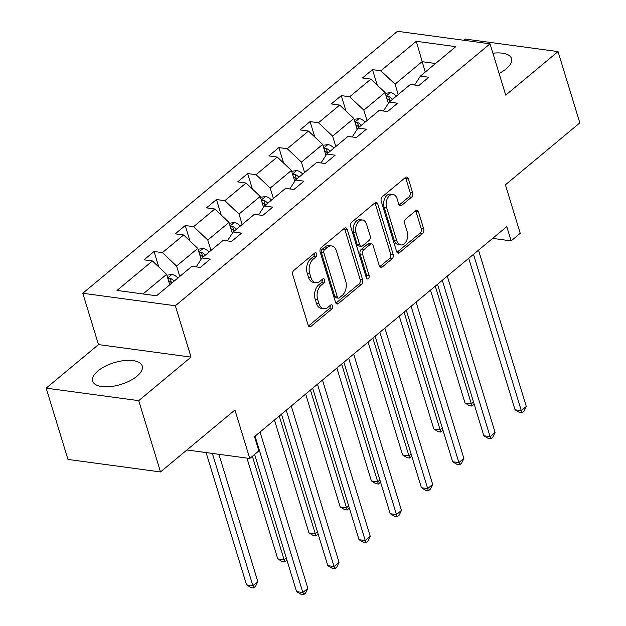 <?xml version="1.0" encoding="UTF-8"?>
<svg xmlns="http://www.w3.org/2000/svg" width="626" height="626" viewBox="0 0 626 626"><rect width="100%" height="100%" fill="white"/><g stroke="black" fill="none" stroke-linecap="round" stroke-linejoin="round"><path stroke-width="0.94" d="M316.693 253.827A2.277 1.479 97.7 0 0 315.629 252.708A2.277 1.479 97.7 0 0 314.721 253.006L293.86 270.377A3.255 2.113 97.7 0 0 292.749 274.814L308.156 325.199A3.255 2.113 97.7 0 0 309.682 326.788A3.255 2.113 97.7 0 0 310.973 326.357L331.835 308.994A2.277 1.479 97.7 0 0 332.617 305.887A2.277 1.479 97.7 0 0 331.545 304.768A2.277 1.479 97.7 0 0 330.638 305.073L327.938 307.319A10.431 6.769 97.7 0 1 323.806 308.696A10.431 6.769 97.7 0 1 318.916 303.594L317.632 299.392A10.431 6.769 97.7 0 1 321.177 285.206L323.877 282.96A2.277 1.479 97.7 0 0 324.651 279.853A2.277 1.479 97.7 0 0 323.587 278.742A2.277 1.479 97.7 0 0 322.68 279.04L319.98 281.285A10.431 6.769 97.7 0 1 315.848 282.662A10.431 6.769 97.7 0 1 310.958 277.561L309.674 273.366A10.431 6.769 97.7 0 1 313.219 259.172L315.919 256.926A2.277 1.479 97.7 0 0 316.693 253.827M315.848 282.662L313.344 282.326A10.431 6.769 97.7 0 1 308.462 277.224L307.17 273.022A10.431 6.769 97.7 0 1 310.723 258.835L313.423 256.59A2.277 1.479 97.7 0 0 314.197 253.483A2.277 1.479 97.7 0 0 314.189 253.46M308.516 325.982L329.339 308.657A2.277 1.479 97.7 0 0 330.113 305.551A2.277 1.479 97.7 0 0 330.105 305.519M323.806 308.696L321.302 308.36A10.431 6.769 97.7 0 1 316.42 303.258L315.136 299.056A10.431 6.769 97.7 0 1 318.681 284.869L321.381 282.623A2.277 1.479 97.7 0 0 322.155 279.517A2.277 1.479 97.7 0 0 322.147 279.486M499.078 73.414A25.893 11.378 -17 0 0 506.262 68.79A25.893 11.378 -17 0 0 511.512 58.578A25.893 11.378 -17 0 0 492.912 53.233M97.946 370.944A25.893 11.378 -17 0 0 92.695 381.156A25.893 11.378 -17 0 0 110.779 386.563A25.893 11.378 -17 0 0 136.969 376.218A25.893 11.378 -17 0 0 142.212 366.014A25.893 11.378 -17 0 0 124.128 360.599A25.893 11.378 -17 0 0 97.946 370.944M160.522 471.941L67.968 459.437L46.167 388.151L138.722 400.656L160.522 471.941L234.938 409.991L249.758 458.475L258.867 450.892L254.508 436.635L506.77 226.628L511.129 240.885L520.229 233.31L505.409 184.826L579.832 122.876L558.032 51.582L465.478 39.078L464.022 40.291M411.525 197.182A3.255 2.113 97.7 0 0 412.636 192.745L408.308 178.606A3.255 2.113 97.7 0 0 406.783 177.017A3.255 2.113 97.7 0 0 405.492 177.448L382.322 196.736A3.255 2.113 97.7 0 0 381.211 201.165L396.618 251.55A3.255 2.113 97.7 0 0 398.144 253.147A3.255 2.113 97.7 0 0 399.435 252.716L422.605 233.428A3.255 2.113 97.7 0 0 423.716 228.991L418.497 211.917A3.255 2.113 97.7 0 0 416.971 210.32A3.255 2.113 97.7 0 0 415.68 210.751L405.758 219.006A3.255 2.113 97.7 0 0 404.654 223.443L407.244 231.91A8.717 5.657 97.7 0 1 406.438 240.924A8.717 5.657 97.7 0 1 400.82 244.922A8.717 5.657 97.7 0 1 396.735 240.658L386.594 207.488A8.717 5.657 97.7 0 1 387.4 198.473A8.717 5.657 97.7 0 1 393.011 194.475A8.717 5.657 97.7 0 1 397.103 198.739L398.793 204.272A3.255 2.113 97.7 0 0 400.319 205.86A3.255 2.113 97.7 0 0 401.61 205.438L411.525 197.182L409.021 196.838A3.255 2.113 97.7 0 0 410.132 192.409L405.812 178.269A3.255 2.113 97.7 0 0 405.445 177.479M138.722 400.656L191.04 357.102L175.343 305.77L490.025 43.804L505.722 95.136L558.032 51.582M347.242 229.452A3.255 2.113 97.7 0 0 345.716 227.856A3.255 2.113 97.7 0 0 344.425 228.287L321.255 247.575A3.255 2.113 97.7 0 0 320.144 252.004L335.552 302.389A3.255 2.113 97.7 0 0 337.078 303.986A3.255 2.113 97.7 0 0 338.369 303.555L361.538 284.267A3.255 2.113 97.7 0 0 362.65 279.83L347.242 229.452L344.738 229.108A3.255 2.113 97.7 0 0 344.378 228.326M351.789 222.152L374.958 202.863A3.255 2.113 97.7 0 1 376.249 202.433A3.255 2.113 97.7 0 1 377.775 204.029L393.183 254.414A3.255 2.113 97.7 0 1 392.072 258.843L382.157 267.099A3.255 2.113 97.7 0 1 380.866 267.529A3.255 2.113 97.7 0 1 379.34 265.94L373.088 245.502A3.255 2.113 97.7 0 0 371.562 243.913A3.255 2.113 97.7 0 0 370.271 244.343L363.69 249.813A3.255 2.113 97.7 0 0 362.587 254.25L369.09 275.526A2.277 1.479 97.7 0 1 368.878 277.881A2.277 1.479 97.7 0 1 367.407 278.93A2.277 1.479 97.7 0 1 366.343 277.811L350.677 226.589A3.255 2.113 97.7 0 1 351.789 222.152M414.631 85.011L420.398 76.114L428.779 77.241L418.778 85.574L410.398 84.44L389.192 102.093L397.573 103.227L387.572 111.553L379.192 110.419L357.986 128.072L366.366 129.206L356.358 137.532L347.986 136.398L326.78 154.051L335.153 155.185L325.152 163.511L316.772 162.377L295.566 180.03L303.946 181.164L293.946 189.49L285.566 188.363L264.36 206.017L272.74 207.143L262.74 215.469L254.359 214.342L233.154 231.996L241.534 233.122L231.526 241.456L223.146 240.321L201.94 257.975L210.32 259.109L200.32 267.435L191.939 266.3L156.531 295.777L117.007 290.441L152.415 260.964L144.035 259.829L154.043 251.503L162.416 252.63L183.621 234.977L175.249 233.85L185.249 225.524L193.63 226.651L214.835 208.998L206.455 207.871L216.455 199.537L224.836 200.672L246.041 183.019L237.661 181.884L247.661 173.559L256.042 174.693L277.248 157.04L268.867 155.905L278.875 147.579L287.256 148.714L308.462 131.061L300.081 129.926L310.081 121.6L318.462 122.735L339.668 105.082L331.287 103.947L341.287 95.621L349.668 96.756L370.874 79.103L362.493 77.968L372.493 69.642L380.874 70.769L416.282 41.293L455.806 46.637L420.398 76.114M175.343 305.77L82.788 293.265L397.471 31.3L490.025 43.804M367.016 120.552L363.839 110.153L385.045 92.499L388.363 103.368M385.045 92.499L370.874 79.103M363.839 110.153L349.668 96.756M383.425 110.99L389.192 102.093M335.81 146.531L332.625 136.132L353.831 118.478L357.156 129.347M353.831 118.478L339.668 105.082M332.625 136.132L318.462 122.735M352.211 136.969L357.986 128.072M304.604 172.51L301.419 162.111L322.625 144.457L325.95 155.326M322.625 144.457L308.462 131.061M301.419 162.111L287.256 148.714M321.005 162.956L326.78 154.051M273.39 198.497L270.213 188.09L291.419 170.436L294.744 181.305M291.419 170.436L277.248 157.04M270.213 188.09L256.042 174.693M289.799 188.935L295.566 180.03M242.184 224.476L239.007 214.069L260.213 196.415L263.53 207.292M260.213 196.415L246.041 183.019M239.007 214.069L224.836 200.672M258.593 214.914L264.36 206.017M210.978 250.455L207.793 240.048L228.999 222.394L232.324 233.271M228.999 222.394L214.835 208.998M207.793 240.048L193.63 226.651M227.379 240.893L233.154 231.996M179.772 276.434L176.587 266.034L197.793 248.381L201.118 259.25M197.793 248.381L183.621 234.977M176.587 266.034L162.416 252.63M196.173 266.872L201.94 257.975M143.041 293.954L166.586 274.36L169.763 284.76M166.586 274.36L152.415 260.964M191.04 357.102L98.485 344.597L46.167 388.151M98.485 344.597L82.788 293.265M186.908 449.977L249.758 458.475M492.646 238.389L511.129 240.885M435.539 63.508L422.049 61.684L395.045 84.166L398.222 94.573M425.234 72.092L416.282 41.293M395.045 84.166L380.874 70.769M158.769 266.966L154.043 251.503M189.975 240.987L185.249 225.524M221.181 215.008L216.455 199.537M252.395 189.021L247.661 173.559M283.601 163.042L278.875 147.579M314.808 137.063L310.081 121.6M346.014 111.084L341.287 95.621M377.228 85.105L372.493 69.642M335.912 303.18L359.034 283.93A3.255 2.113 97.7 0 0 360.146 279.493L344.738 229.108M324.612 249.696A2.277 1.479 97.7 0 0 323.838 252.794L337.359 297.021A2.277 1.479 97.7 0 0 338.423 298.14A2.277 1.479 97.7 0 0 339.331 297.835L342.179 295.472A10.431 6.769 97.7 0 0 345.724 281.277L336.483 251.049A10.431 6.769 97.7 0 0 331.592 245.948A10.431 6.769 97.7 0 0 327.461 247.325L324.612 249.696L322.108 249.359A2.277 1.479 97.7 0 0 321.334 252.458L323.838 252.794M338.423 298.14L335.927 297.804A2.277 1.479 97.7 0 1 334.855 296.685L321.334 252.458M331.592 245.948L329.088 245.611A10.431 6.769 97.7 0 0 324.957 246.988L327.461 247.325M322.108 249.359L324.957 246.988M379.7 266.723L389.575 258.507A3.255 2.113 97.7 0 0 390.679 254.078L375.279 203.693A3.255 2.113 97.7 0 0 374.911 202.902M371.562 243.913L369.058 243.569A3.255 2.113 97.7 0 0 367.767 243.999L361.194 249.477A3.255 2.113 97.7 0 0 360.083 253.913L366.586 275.182L369.09 275.526M366.304 277.686A2.277 1.479 97.7 0 0 366.586 275.182M366.609 224.304A8.717 5.657 97.7 0 0 362.524 220.039A8.717 5.657 97.7 0 0 356.906 224.03A8.717 5.657 97.7 0 0 356.1 233.044L359.676 244.735A3.255 2.113 97.7 0 0 361.202 246.331A3.255 2.113 97.7 0 0 362.493 245.901L369.074 240.423A3.255 2.113 97.7 0 0 370.177 235.986L366.609 224.304M362.524 220.039L360.02 219.695A8.717 5.657 97.7 0 0 354.41 223.693A8.717 5.657 97.7 0 0 353.604 232.708L356.1 233.044M361.202 246.331L358.698 245.987A3.255 2.113 97.7 0 1 357.172 244.398L353.604 232.708M399.153 205.062L409.021 196.838M393.011 194.475L390.514 194.138A8.717 5.657 97.7 0 0 384.896 198.137A8.717 5.657 97.7 0 0 384.09 207.151L386.594 207.488M400.82 244.922L398.316 244.586A8.717 5.657 97.7 0 1 394.231 240.321L384.09 207.151M396.978 252.341L420.109 233.091A3.255 2.113 97.7 0 0 421.212 228.654L415.993 211.58A3.255 2.113 97.7 0 0 415.633 210.79M166.845 275.213L171.978 274.485A8.795 5.462 50.2 0 1 177.894 277.999M206.103 452.575L246.558 584.887L252.81 585.733L257.81 581.57L218.897 454.304M168.504 280.62A8.795 5.462 50.2 0 1 171.688 283.163M174.091 281.16A8.795 5.462 -129.8 0 0 170.162 278.257L167.823 278.413M170.162 278.257L171.414 282.357A4.484 2.778 50.2 0 1 172.017 282.889M212.355 453.42L253.569 587.939L251.065 587.603L246.558 584.887M257.81 581.57L255.565 586.272L253.569 587.939M254.633 454.421L296.583 591.648L302.843 592.493L255.048 436.181M307.843 588.33L305.598 593.033L303.594 594.7L302.843 592.493L307.843 588.33L260.048 432.018M303.594 594.7L301.098 594.364L296.583 591.648M198.051 249.226L203.184 248.506A8.795 5.462 50.2 0 1 209.1 252.02M246.941 458.091L277.764 558.908L284.016 559.754L286.262 557.883M199.71 254.641A8.795 5.462 50.2 0 1 202.894 257.176M205.297 255.181A8.795 5.462 -129.8 0 0 201.369 252.278L199.037 252.435M201.369 252.278L202.621 256.378A4.484 2.778 50.2 0 1 203.223 256.903M252.388 456.291L284.775 561.96L282.271 561.624L277.764 558.908M286.911 560.012L284.775 561.96M229.265 223.247L234.398 222.527A8.795 5.462 50.2 0 1 240.306 226.033M274.454 420.03L308.97 532.929L315.222 533.775L317.468 531.904M230.916 228.662A8.795 5.462 50.2 0 1 234.108 231.197M236.503 229.202A8.795 5.462 -129.8 0 0 232.575 226.291L230.243 226.455M232.575 226.291L233.834 230.399A4.484 2.778 50.2 0 1 234.437 230.924M279.235 416.047L315.981 535.981L313.485 535.645L308.97 532.929M318.118 534.025L315.981 535.981M281.481 414.177L327.797 565.669L334.049 566.514L286.254 410.202M339.049 562.351L336.804 567.054L334.808 568.721L334.049 566.514L339.049 562.351L291.262 406.039M334.808 568.721L332.304 568.385L327.797 565.669M312.687 388.198L359.003 539.69L365.255 540.535L317.468 384.223M370.256 536.372L368.018 541.075L366.014 542.742L365.255 540.535L370.256 536.372L322.468 380.06M366.014 542.742L363.51 542.398L359.003 539.69M260.471 197.268L265.604 196.548A8.795 5.462 50.2 0 1 271.512 200.054M305.66 394.051L340.176 506.95L346.436 507.796L348.682 505.925M262.122 202.683A8.795 5.462 50.2 0 1 265.314 205.218M267.717 203.223A8.795 5.462 -129.8 0 0 263.789 200.312L261.449 200.476M263.789 200.312L265.041 204.42A4.484 2.778 50.2 0 1 265.643 204.945M310.441 390.068L347.187 510.002L344.691 509.658L340.176 506.95M349.331 508.046L347.187 510.002M343.893 362.219L390.209 513.711L396.461 514.556L348.674 358.244M401.462 510.393L399.224 515.096L397.22 516.763L396.461 514.556L401.462 510.393L353.674 354.073M397.22 516.763L394.716 516.419L390.209 513.711M291.677 171.289L296.81 170.562A8.795 5.462 50.2 0 1 302.726 174.075M336.874 368.065L371.39 480.971L377.642 481.817L379.888 479.946M293.336 176.704A8.795 5.462 50.2 0 1 296.521 179.239M298.923 177.244A8.795 5.462 -129.8 0 0 294.995 174.333L292.655 174.498M294.995 174.333L296.247 178.433A4.484 2.778 50.2 0 1 296.849 178.966M341.647 364.089L378.401 484.015L375.897 483.679L371.39 480.971M380.538 482.067L378.401 484.015M375.107 336.24L421.415 487.732L427.675 488.577L379.88 332.257M432.676 484.414L430.43 489.117L428.427 490.776L427.675 488.577L432.676 484.414L384.88 328.094M428.427 490.776L425.93 490.44L421.415 487.732M322.883 145.31L328.016 144.583A8.795 5.462 50.2 0 1 333.932 148.096M368.08 342.086L402.596 454.992L408.848 455.838L411.094 453.967M324.542 150.717A8.795 5.462 50.2 0 1 327.727 153.26M330.129 151.257A8.795 5.462 -129.8 0 0 326.201 148.354L323.869 148.519M326.201 148.354L327.453 152.454A4.484 2.778 50.2 0 1 328.063 152.987M372.861 338.11L409.607 458.036L407.103 457.7L402.596 454.992M411.744 456.088L409.607 458.036M406.313 310.261L452.629 461.745L458.881 462.591L411.094 306.278M463.882 458.428L461.636 463.13L459.64 464.797L458.881 462.591L463.882 458.428L416.094 302.115M459.64 464.797L457.137 464.461L452.629 461.745M354.097 119.331L359.23 118.604A8.795 5.462 50.2 0 1 365.138 122.117M399.286 316.107L433.802 429.006L440.055 429.851L442.3 427.988M355.748 124.738A8.795 5.462 50.2 0 1 358.941 127.281M361.343 125.278A8.795 5.462 -129.8 0 0 357.407 122.375L355.075 122.532M357.407 122.375L358.667 126.475A4.484 2.778 50.2 0 1 359.269 127.008M404.067 312.131L440.814 432.057L438.317 431.721L433.802 429.006M442.95 430.109L440.814 432.057M437.519 284.282L483.835 435.766L490.088 436.612L442.3 280.299M495.088 432.449L492.85 437.151L490.847 438.818L490.088 436.612L495.088 432.449L447.3 276.136M490.847 438.818L488.343 438.482L483.835 435.766M385.303 93.344L390.436 92.625A8.795 5.462 50.2 0 1 396.352 96.138M430.492 290.128L465.016 403.027L471.268 403.872L473.514 402.002M386.954 98.759A8.795 5.462 50.2 0 1 390.147 101.295M392.549 99.299A8.795 5.462 -129.8 0 0 388.621 96.396L386.281 96.553M388.621 96.396L389.873 100.496A4.484 2.778 50.2 0 1 390.475 101.021M435.273 286.145L472.027 406.078L469.523 405.742L465.016 403.027M474.164 404.13L472.027 406.078M468.725 258.295L515.042 409.787L521.294 410.633L473.506 254.32M526.302 406.47L524.056 411.172L522.053 412.839L521.294 410.633L526.302 406.47L478.507 250.157M522.053 412.839L519.557 412.503L515.042 409.787M310.723 258.835L313.219 259.172M307.17 273.022L309.674 273.366M308.462 277.224L310.958 277.561M321.381 282.623L323.877 282.96M318.681 284.869L321.177 285.206M315.136 299.056L317.632 299.392M316.42 303.258L318.916 303.594M329.339 308.657L331.835 308.994M308.548 326.029L310.973 326.357M313.423 256.59L315.919 256.926M360.146 279.493L362.65 279.83M359.034 283.93L361.538 284.267M335.943 303.227L338.369 303.555M334.855 296.685L337.359 297.021M375.279 203.693L377.775 204.029M390.679 254.078L393.183 254.414M389.575 258.507L392.072 258.843M379.732 266.778L382.157 267.099M367.767 243.999L370.271 244.343M361.194 249.477L363.69 249.813M360.083 253.913L362.587 254.25M357.172 244.398L359.676 244.735M399.185 205.109L401.61 205.438M394.231 240.321L396.735 240.658M415.993 211.58L418.497 211.917M421.212 228.654L423.716 228.991M420.109 233.091L422.605 233.428M397.017 252.388L399.435 252.716M405.812 178.269L408.308 178.606M410.132 192.409L412.636 192.745M171.806 274.509L167.682 277.944M203.012 248.53L198.888 251.957M234.218 222.551L230.094 225.978M265.424 196.572L261.308 199.999M296.638 170.585L292.514 174.02M327.844 144.606L323.72 148.041M359.05 118.627L354.926 122.062M390.256 92.648L386.14 96.075"/></g></svg>
